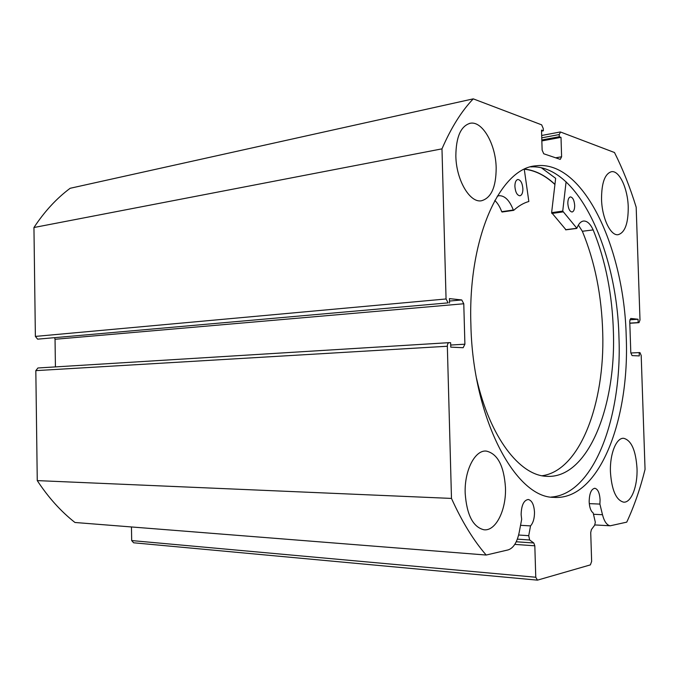 <?xml version="1.0" encoding="UTF-8"?>
<svg xmlns="http://www.w3.org/2000/svg" width="679" height="679" viewBox="0 0 679 679"><rect width="100%" height="100%" fill="white"/><g stroke="black" fill="none" stroke-linecap="round" stroke-linejoin="round"><path stroke-width="1.02" d="M450.703 345.042L464.903 344.194L463.146 347.716L450.763 347.147L450.635 342.725L449.167 342.649C448.004 342.878 447.402 344.075 447.342 346.248L451.484 498.42C461.949 521.591 473.518 540.459 486.181 555.04L508.121 549.905C513.417 548.174 517.101 542.351 519.189 532.446L521.676 519.325L521.124 514.623C521.404 505.269 523.781 500.228 528.254 499.489C531.903 500.406 533.974 504.616 534.492 512.11C534.526 518.306 533.21 522.898 530.537 525.894L528.72 535.672L529.645 539.983L533.804 542.988L534.823 545.806L535.765 577.243L537.462 580.146L590.382 564.886L591.638 561.414L590.722 532.548L591.409 529.578L594.651 525.223L595.33 522.287L593.174 512.934C590.823 511.194 589.482 507.493 589.168 501.832C589.338 493.497 591.231 488.982 594.838 488.277L594.66 488.269M629.815 323.263L638.964 322.661L638.167 322.576L638.056 319.24L630.749 318.451L629.747 321.142L630.799 352.715L632.064 355.592L639.295 355.923L639.177 352.588L639.974 352.63L641.197 355.465L645.05 469.401C640.255 488.634 634.152 506.22 626.742 522.143L610.268 525.784C606.882 525.249 604.285 521.557 602.485 514.716L599.896 504.081L600.083 499.786C599.616 492.912 597.868 489.075 594.838 488.277M599.896 504.081L589.279 503.631M530.537 525.894L520.538 525.308M551.136 497.07C594.252 494.185 622.287 416.431 618.951 337.03C617.05 251.069 577.837 164.004 530.715 166.89M470.886 324.477C472.66 418.154 515.191 497.648 553.708 497.359C599.167 500.881 629.849 419.741 626.216 336.606C624.315 248.599 583.677 159.497 535.918 165.812C500.279 168.053 467.814 237.599 470.886 324.477M496.171 167.925C495.865 144.525 482.463 120.658 470.207 123.264C460.82 126.014 456.033 136.912 455.847 155.966C456.169 179.85 469.724 202.953 481.318 200.797C491.146 198.149 496.094 187.2 496.171 167.925M628.236 207.112C627.837 188.652 619.392 170.285 611.524 171.685C604.879 173.646 601.552 182.812 601.535 199.193C601.942 217.976 610.497 235.927 618.051 234.705C624.901 232.744 628.296 223.544 628.236 207.112M505.456 487.446C503.954 465.769 497.546 453.64 486.232 451.068C474.986 449.846 464.283 470.547 465.183 493.319C466.753 514.894 472.983 527.04 483.881 529.764C495.84 531.445 506.415 509.853 505.456 487.446M637.004 468.255C635.773 450.279 631.343 440.298 623.687 438.303C616.328 437.531 609.683 453.988 610.446 472.126C611.72 490.119 616.091 500.117 623.543 502.137C631.258 503.097 637.785 486.113 637.004 468.255M638.964 322.661L640 320.004L636.181 207.222C630.112 187.497 622.889 169.258 614.487 152.52L560.548 132.023L559.207 134.561L541.757 137.837M555.651 157.808L561.609 156.773L561.007 137.362L559.275 136.725L559.207 134.561M561.609 156.773L560.268 159.37L543.743 153.777L542.131 150.093L541.519 130.113L543.336 130.792L543.268 128.577L541.655 124.843L473.263 98.854C461.542 111.101 451.119 127.762 441.978 148.854L446.061 298.972L448.157 302.868L37.625 339.161L448.157 302.868M449.498 301.052L461.754 299.957L449.43 298.607L449.557 303.012M461.754 299.957L463.774 303.768L55.041 339.279L55.423 366.906M464.903 344.194L463.774 303.768M537.462 580.146L133.61 542.784L131.684 540.569L535.765 577.243M131.463 526.963L131.684 540.569M447.342 346.248L35.826 370.632L37.26 480.605C48.353 497.486 60.915 511.448 74.953 522.482L486.181 555.04M35.826 370.632L37.914 367.984L449.006 342.666M55.041 339.279L54.685 337.853M37.625 339.161L35.376 336.411L446.061 298.972M473.263 98.854L70.149 188.287C56.586 198.387 44.517 211.466 33.95 227.516L35.376 336.411M441.978 148.854L33.95 227.516M37.26 480.605L451.484 498.42M630.816 352.995L639.177 352.588M629.84 319.809L638.056 319.24M629.815 323.128L638.167 322.576M541.825 139.976L559.275 136.725M541.85 140.918L561.007 137.362M541.553 131.132L543.336 130.792M565.887 229.672L551.62 212.654L555.651 178.331L541.35 167.772M554.938 184.349C545.39 175.428 535.332 170.344 524.774 169.105M524.494 169.232C535.154 170.404 545.296 175.488 554.921 184.493M524.281 169.343L528.839 201.485C523.619 202.97 518.586 205.907 513.74 210.303L513.316 210.015C509.53 200.33 504.777 195.56 499.057 195.705L497.291 196.146M514.886 186.343C514.945 182.295 515.938 180.003 517.873 179.485C520.725 179.943 522.397 183.092 522.898 188.923C522.838 192.98 521.837 195.272 519.893 195.79C517.059 195.331 515.386 192.182 514.886 186.343M567.822 203.352C567.865 199.524 568.739 197.377 570.428 196.91C572.838 197.368 574.256 200.246 574.689 205.559C574.646 209.395 573.772 211.542 572.066 212.001C569.673 211.551 568.255 208.665 567.822 203.352M542.088 475.75C580.044 470.589 604.921 403.292 602.731 332.948C601.704 295.628 594.914 261.738 582.353 231.267M476.573 378.551C489.983 437.488 519.741 475.495 546.561 476.319C587.607 479.102 615.955 407.587 613.417 332.286C612.373 294.72 605.626 260.592 593.166 229.901L593.157 229.918C590.374 223.866 587.199 220.904 583.626 221.023C580.842 221.371 578.584 223.781 576.87 228.271L562.73 211.101L566.091 181.794M593.157 229.918L582.344 231.267L578.372 225.072M513.536 210.329L501.73 211.695C499.888 206.798 497.58 203.046 494.796 200.449M534.823 545.806L514.792 544.388M518.629 535.018L528.72 535.672M529.645 539.983L517.347 539.151M516.244 541.774L533.804 542.988M602.485 514.716L593.505 514.275M562.73 211.101L551.62 212.654M562.942 211.916L551.823 213.452M576.522 228.314L565.531 229.723M513.316 210.015L501.73 211.695M469.469 123.417L470.207 123.264M485.417 451.06L486.232 451.068M541.681 135.486L560.209 131.981M639.024 322.661L629.815 323.272M449.082 342.657L37.914 367.984M535.918 165.812L533.27 166.262M610.268 525.784L594.838 524.935M576.709 228.441L565.717 229.842M499.057 195.705L498.547 195.781M513.638 210.354L502.053 212.018"/></g></svg>
